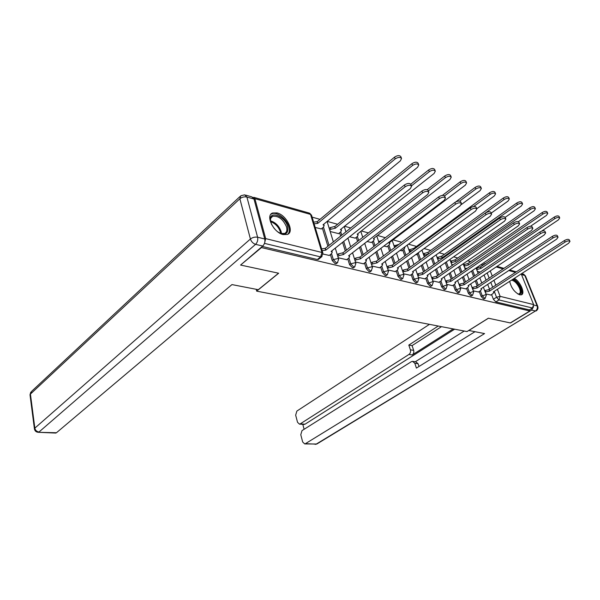 <?xml version="1.0" encoding="UTF-8"?>
<svg xmlns="http://www.w3.org/2000/svg" width="600" height="600" viewBox="0 0 600 600"><rect width="100%" height="100%" fill="white"/><g stroke="black" fill="none" stroke-linecap="round" stroke-linejoin="round"><path stroke-width="0.9" d="M479.243 291.487L481.058 296.31L483.533 299.01L484.245 298.86M466.507 288.337L468.33 293.257L470.857 295.995L471.615 295.83M453.368 285.082L455.19 290.093L457.77 292.89L458.572 292.71M439.778 281.715L441.607 286.83L444.24 289.673L445.095 289.478M425.737 278.235L427.567 283.455L430.26 286.35L431.168 286.14M411.217 274.635L413.048 279.968L415.793 282.915L416.752 282.683M396.18 270.907L398.01 276.353L400.822 279.353L401.85 279.097M380.61 267.038L382.447 272.618L385.32 275.67L386.408 275.392M364.485 263.032L366.308 268.733L369.248 271.853L370.41 271.545M347.752 258.87L349.575 264.712L352.582 267.892L353.827 267.555M330.397 254.55L332.212 260.543L335.295 263.782L336.623 263.407M277.072 212.917L272.595 212.993C265.163 215.377 273.525 232.627 283.14 234.57L287.385 234.458C294.81 232.005 286.642 215.085 277.072 212.917M509.67 281.347C511.23 287.88 514.567 292.373 519.69 294.817L521.385 294.803C525.6 293.73 520.215 281.295 514.312 278.347M482.603 264.968L481.147 264.562M470.34 261.532L467.618 260.767M457.68 257.978L453.607 256.837M444.465 254.272L439.103 252.765M430.717 250.417L424.072 248.55M416.513 246.428L408.487 244.178M401.7 242.272L393.082 239.858M385.357 237.69L377.49 235.478M368.377 232.928L361.327 230.947M350.745 227.978L344.58 226.245M337.582 224.288L327.195 221.37M320.017 219.353L312.127 217.14M521.227 273.885L533.61 304.59L532.493 308.01L529.388 309.907L495.81 301.928L493.388 299.272L491.572 294.54M489.548 289.252L487.688 284.385M486.06 280.147L484.088 274.995M240.975 265.14L278.67 273.233L256.673 291.135L467.01 331.567L488.34 318.218L510.293 322.928L529.83 311.002L261.45 247.583L240.885 264.795M529.388 309.907L529.83 311.002M264.562 243.112L265.673 238.612L254.88 198.66L252.938 197.272M323.055 254.062L329.295 255.428M315.21 227.452L321.285 228.93M338.235 257.782L346.695 259.688M330.173 231.502L338.58 233.618M355.462 261.998L363.465 263.798M349.612 236.767L355.267 238.14M372.06 266.062L379.635 267.765M367.072 241.493L371.355 242.498M388.065 269.978L395.243 271.59M383.88 246.038L386.895 246.705M403.507 273.765L410.31 275.28M400.072 250.425L401.903 250.778M418.425 277.418L424.868 278.85M415.688 254.647L416.415 254.708M432.84 280.942L438.938 282.293M446.775 284.355L452.55 285.63M460.252 287.655L465.72 288.862M473.295 290.85L478.478 291.99M477.18 286.013L475.245 280.89M473.595 276.502L471.548 271.065M464.408 282.66L462.405 277.252M460.717 272.715L458.595 266.978M451.222 279.195L449.138 273.487M447.428 268.778L445.215 262.718M437.595 275.603L435.435 269.565M433.695 264.69L431.4 258.263M423.51 271.882L421.268 265.493M419.49 260.423L417.27 254.085M408.938 268.013L406.62 261.248M404.805 255.975L402.795 250.118M393.862 264.007L391.447 256.822M389.603 251.333L387.817 246.015M378.248 259.837L375.743 252.21M373.86 246.48L372.315 241.763M362.07 255.502L359.468 247.38M357.555 241.395L356.257 237.353M345.293 250.987L342.593 242.333M340.642 236.07L339.615 232.785M327.885 246.285L322.358 228.045M256.2 289.298L256.673 291.135M485.933 293.94L490.838 295.013M470.01 261.75L468.743 262.92M457.327 258.218L456.127 259.14M484.275 263.843L481.02 266.535M262.29 246.435L317.34 259.515L318.757 259.103M438.263 260.76L438.975 260.955M451.71 264.397L453.173 264.795M464.73 267.923L466.89 268.507M477.345 271.343L480.15 272.1M329.13 255.555L331.455 253.718L332.243 252.195L331.11 251.438L410.355 188.595L411.555 186.292C410.272 184.792 408.127 184.958 405.127 186.788L325.83 250.118L322.147 250.62M321.615 248.85L325.298 248.355L404.467 184.95C407.467 183.12 409.612 182.955 410.888 184.462L411.518 186.21M325.83 250.118L325.298 248.355M313.62 222.12L317.25 221.663L317.767 223.373L314.13 223.837M321.135 229.058L323.392 227.19L324.15 225.623L323.017 224.82L400.38 160.86L401.52 158.498C400.23 156.93 398.115 157.072 395.175 158.917L317.767 223.373M317.25 221.663L394.537 157.132C397.47 155.288 399.585 155.153 400.882 156.727L401.49 158.415M346.538 259.815L348.855 258.022L349.665 256.515L348.6 255.81L427.627 194.565L428.85 192.308C427.635 190.89 425.55 191.062 422.603 192.833L343.507 254.535L339.007 255.585L338.475 253.853L342.975 252.803L421.942 191.025C424.882 189.255 426.967 189.083 428.183 190.507L428.812 192.21M337.312 254.76L338.475 253.853M337.845 256.493L339.007 255.585M343.507 254.535L342.975 252.803M363.308 263.918L365.618 262.17L366.45 260.685L365.445 260.017L444.217 200.303L445.47 198.09C444.308 196.74 442.283 196.92 439.388 198.638L360.54 258.788L356.13 259.822L355.59 258.112L360 257.085L438.728 196.86C441.615 195.142 443.64 194.962 444.803 196.312L445.425 197.978M354.495 258.952L355.59 258.112M355.035 260.663L356.13 259.822M360.54 258.788L360 257.085M264.75 238.98L253.98 199.02L246.9 197.025L257.595 237.218L264.75 238.98C265.267 241.77 264.593 244.132 262.74 246.045L240.577 265.058L278.543 273.202L258.293 289.702L231.945 284.587L56.468 432.743L55.492 433.05M245.647 195.112L251.73 196.837L253.98 199.02M468.757 330.472L484.567 333.585L305.43 443.67L316.17 444.143L535.447 310.987L531.638 310.08L510.502 322.972L488.415 318.233L468.78 330.525M453.173 328.913L412.23 354.952L408.952 354.45L300.233 423.87L305.048 424.185L303.93 424.418M408.952 354.45C410.37 353.325 410.85 351.788 410.393 349.837L413.662 350.355C414.127 352.298 413.647 353.827 412.23 354.952M438.225 326.04L408.817 345.075L410.393 349.837M429.45 324.353L296.873 411.075L295.665 415.155L297.532 422.295L299.46 424.132L300.233 423.87M413.138 361.433L415.8 361.815L418.088 363.712L414.81 363.248L412.522 361.343L411.33 361.71L302.002 430.62L300.78 434.722L302.678 442.005L304.695 443.91L305.43 443.67M302.798 424.35L304.103 429.293M414.81 363.248L416.408 368.1L474.952 331.725M531.638 310.08L533.595 306.653M454.635 329.19L305.048 424.185M415.305 361.748L464.22 331.035M418.088 363.712L419.002 366.487M441.472 326.663L412.088 345.608L413.662 350.355M412.088 345.608L408.817 345.075M271.695 224.73L270.345 220.267C269.07 209.978 285.105 216.06 287.663 226.62C288.675 233.587 285.697 235.538 278.745 232.462L277.815 231.855M280.702 233.43L284.587 233.475C286.725 232.425 287.37 230.235 286.522 226.905C283.163 219.255 278.572 215.715 272.752 216.292C271.087 217.058 270.33 218.64 270.495 221.032L270.562 221.625M274.86 229.155L273.93 228.067M287.827 234.248C289.41 232.627 289.77 230.197 288.9 226.95C286.935 219.195 276.825 211.343 271.815 213.795L270.803 214.388M512.648 279.428C515.768 280.718 518.347 283.59 520.373 288.045C521.947 292.875 521.062 294.832 517.71 293.918M517.785 293.947L519.075 293.918C520.493 293.205 520.643 291.315 519.518 288.263C517.252 283.485 514.59 280.785 511.522 280.155M509.91 281.19L509.737 281.775M521.197 294.862C522.338 293.625 522.3 291.42 521.092 288.233C519.217 283.957 516.683 280.845 513.487 278.88M329.25 228.487L330.382 227.558L334.657 226.493L335.347 228.225L330.9 229.245L329.767 230.175M338.438 233.737L340.695 231.923L341.468 230.37L340.403 229.62L417.577 167.288L418.755 164.97C417.518 163.485 415.463 163.635 412.582 165.42L335.347 228.225M334.822 226.538L411.938 163.665C414.817 161.88 416.873 161.73 418.11 163.222L418.717 164.873M355.118 238.252L357.375 236.475L358.17 234.945L357.165 234.24L434.115 173.468L435.315 171.195C434.138 169.778 432.135 169.942 429.308 171.675L411.405 185.903M410.768 184.208L428.662 169.95C431.49 168.218 433.493 168.053 434.662 169.477L435.27 171.083M379.478 267.877L381.788 266.168L382.642 264.705L381.69 264.067L460.162 205.815L461.445 203.647C460.335 202.365 458.362 202.553 455.528 204.218L376.965 262.89L372.638 263.903L372.09 262.222L376.41 261.21L454.86 202.462C457.688 200.805 459.66 200.618 460.77 201.9L461.4 203.528M371.062 262.995L372.09 262.222M371.61 264.675L372.638 263.903M376.965 262.89L376.41 261.21M395.085 271.702L397.388 270.03L398.257 268.582L397.357 267.983L475.507 211.125L476.812 208.987C475.755 207.772 473.827 207.968 471.045 209.58L392.798 266.843L388.56 267.84L388.005 266.19L392.243 265.192L470.377 207.862C473.153 206.25 475.08 206.055 476.138 207.278L476.768 208.868M387.037 266.903L388.005 266.19M387.592 268.553L388.56 267.84M392.798 266.843L392.243 265.192M410.153 275.392L412.447 273.757L413.34 272.325L412.485 271.763L490.283 216.233L491.61 214.14C490.59 212.978 488.722 213.18 485.985 214.748L408.082 270.66L403.92 271.642L403.365 270.015L407.528 269.032L485.317 213.053C488.04 211.485 489.915 211.282 490.935 212.452L491.558 214.013M402.457 270.668L403.365 270.015M403.013 272.295L403.92 271.642M408.082 270.66L407.528 269.032M371.212 242.61L373.462 240.877L374.288 239.362L373.327 238.695L450.022 179.415L451.245 177.18C450.12 175.837 448.17 176.002 445.395 177.683L428.347 190.942M427.207 189.667L444.75 175.988C447.518 174.308 449.467 174.142 450.592 175.485L451.2 177.06M386.752 246.817L388.995 245.123L389.835 243.63L388.935 242.993L465.338 185.137L466.582 182.94C465.502 181.665 463.605 181.837 460.875 183.472L444.555 195.907M378.72 241.83L382.267 240.053M442.403 195.413L460.23 181.8C462.952 180.172 464.85 179.993 465.93 181.275L466.53 182.82M394.08 245.978L398.963 244.327M401.76 250.882L404.002 249.225L404.857 247.748L404.34 247.252M461.287 204.608L480.082 190.65L481.357 188.498C480.322 187.275 478.47 187.462 475.793 189.045L459.653 201.097M395.752 246.728L394.62 247.567L392.22 240.51M455.812 201.87L475.14 187.403C477.81 185.812 479.67 185.632 480.697 186.855L481.305 188.363M424.71 278.955L426.998 277.358L427.912 275.947L427.103 275.407L504.525 221.16L505.868 219.097C504.893 217.995 503.062 218.205 500.377 219.728L422.842 274.35L418.763 275.317L418.2 273.712L422.28 272.745L499.702 218.055C502.388 216.532 504.21 216.33 505.192 217.44L505.815 218.97M417.353 274.312L418.2 273.712M417.908 275.918L418.763 275.317M422.842 274.35L422.28 272.745M408.915 249.99L413.64 248.4L414.045 249.195M416.272 254.805L419.408 251.94M476.73 208.778L494.303 195.968L495.592 193.845C494.603 192.69 492.795 192.877 490.162 194.415L473.655 206.513M413.1 249.892L409.455 251.55M413.783 248.438L489.51 192.795C492.143 191.257 493.95 191.07 494.94 192.233L495.54 193.718M438.787 282.397L441.067 280.837L441.99 279.442L441.225 278.94L518.25 225.907L519.607 223.882C518.678 222.833 516.885 223.042 514.252 224.52L437.107 277.913L433.103 278.865L432.54 277.282L436.545 276.33L513.577 222.885C516.21 221.4 517.995 221.19 518.933 222.248L519.555 223.755M431.745 277.837L432.54 277.282M432.3 279.42L433.103 278.865M437.107 277.913L436.545 276.33M423.263 253.875L427.86 252.337L428.543 253.905L423.803 255.413M491.205 213.127L508.02 201.09L509.332 199.013C508.38 197.91 506.61 198.105 504.03 199.597L485.588 212.873M427.995 252.375L503.377 198C505.957 196.507 507.72 196.312 508.673 197.423L509.28 198.877M452.4 285.735L454.673 284.197L455.61 282.825L454.882 282.345L531.487 230.483L532.868 228.502C531.967 227.498 530.227 227.715 527.632 229.147L450.9 281.355L446.963 282.293L446.4 280.74L450.338 279.803L526.957 227.535C529.545 226.095 531.293 225.877 532.192 226.89L532.815 228.368M445.65 281.25L446.4 280.74M446.213 282.803L446.963 282.293M450.9 281.355L450.338 279.803M437.13 257.632L441.623 256.155L442.305 257.707L437.678 259.147M505.162 217.365L521.265 206.04L522.592 204C521.678 202.942 519.952 203.145 517.41 204.6L442.305 257.707M441.75 256.192L516.75 203.025C519.293 201.57 521.018 201.368 521.933 202.433L522.533 203.865M465.577 288.96L467.835 287.46L468.787 286.103L468.097 285.645L544.275 234.907L545.67 232.958C544.8 231.998 543.097 232.215 540.548 233.618L464.243 284.685L460.38 285.615L459.81 284.077L463.673 283.155L539.88 232.028C542.423 230.625 544.125 230.407 544.995 231.368L545.61 232.83M459.112 284.55L459.81 284.077M459.675 286.08L460.38 285.615M464.243 284.685L463.673 283.155M450.562 261.27L454.942 259.853L455.618 261.382L451.11 262.763M518.34 221.692L534.053 210.817L535.395 208.815C534.518 207.803 532.83 208.013 530.325 209.43L455.618 261.382M455.062 259.882L529.673 207.877C532.17 206.46 533.857 206.257 534.735 207.27L535.335 208.68M478.335 292.08L480.585 290.61L481.553 289.275L480.885 288.84L556.62 239.175L558.03 237.263C557.197 236.34 555.533 236.565 553.028 237.93L477.158 287.91L473.362 288.825L472.793 287.31L476.588 286.403L552.352 236.362C554.857 234.998 556.523 234.772 557.355 235.695L557.977 237.135M472.14 287.745L472.793 287.31M472.702 289.26L473.362 288.825M477.158 287.91L476.588 286.403M463.56 264.795L467.955 263.46L468.51 264.938L464.115 266.265M530.543 226.245L546.412 215.438L547.77 213.472C546.923 212.505 545.273 212.715 542.812 214.095L468.51 264.938M467.955 263.46L542.16 212.565C544.612 211.185 546.263 210.975 547.11 211.942L547.71 213.337M490.695 295.11L492.93 293.663L493.912 292.35L493.283 291.938L568.56 243.3L569.977 241.425C569.175 240.548 567.548 240.772 565.08 242.1L489.668 291.038L485.933 291.93L485.362 290.445L489.097 289.545L564.412 240.555C566.873 239.228 568.5 239.002 569.303 239.88L569.925 241.298M484.755 290.843L485.362 290.445M485.317 292.335L485.933 291.93M489.668 291.038L489.097 289.545M476.153 268.207L480.45 266.925L481.005 268.38L476.707 269.663M541.56 231.18L558.368 219.907L559.732 217.972C558.915 217.05 557.303 217.26 554.88 218.603L481.005 268.38M480.45 266.925L554.227 217.095C556.643 215.752 558.255 215.542 559.072 216.465L559.673 217.837M485.362 298.14L484.65 298.29L482.175 295.582L480.353 290.76M481.058 296.31L485.82 294.653L486.345 295.043L485.145 298.275L484.028 299.002M472.732 295.103L471.982 295.26L469.455 292.515L467.632 287.595M468.33 293.257L473.16 291.562L473.722 291.975L472.507 295.252L471.382 295.987M459.697 291.96L458.903 292.132L456.322 289.343L454.493 284.325M455.19 290.093L460.088 288.375L460.68 288.81L459.45 292.125L458.317 292.875M446.228 288.712L445.38 288.9L442.748 286.058L440.91 280.942M441.607 286.83L446.58 285.082L447.202 285.54L444.105 276.952M432.3 285.36L431.4 285.562L428.707 282.668L426.87 277.44M427.567 283.455L432.615 281.678L433.268 282.157L430.132 273.285M417.893 281.888L416.94 282.112L414.188 279.165L412.35 273.825M413.048 279.968L414.188 279.165L418.162 278.153L418.86 278.663L415.68 269.483M402.99 278.288L401.97 278.535L399.158 275.528L397.32 270.075M398.01 276.353L399.158 275.528L403.207 274.5L403.95 275.048L400.717 265.538M387.555 274.56L386.467 274.83L383.595 271.77L381.757 266.19M382.447 272.618L383.595 271.77L387.72 270.728L388.5 271.298L385.23 261.442M371.558 270.697L370.403 270.99L367.462 267.87L365.632 262.163M366.308 268.733L367.462 267.87L371.663 266.812L372.495 267.42L369.18 257.183M354.975 266.685L353.745 267.015L350.73 263.827L348.9 257.985M349.575 264.712L350.73 263.827L355.02 262.748L355.897 263.392L352.545 252.75M337.77 262.522L336.457 262.882L333.368 259.635L331.545 253.642M332.212 260.543L333.368 259.635L337.74 258.532L338.678 259.222L335.28 248.138M493.388 299.272L496.53 297.263L494.243 291.315M492.668 287.228L490.793 282.353M489.158 278.1L487.17 272.94M490.268 270.877L492.263 276.053M493.912 280.305L495.803 285.188M497.385 289.282L500.115 296.34L533.61 304.59M515.46 272.392L508.83 270.517M503.092 268.897L496.185 266.94M265.673 238.612L321.923 252.465L310.545 214.41L254.88 198.66M478.283 285.278L476.347 280.147M474.69 275.76L472.643 270.322M465.525 281.918L463.515 276.502M461.827 271.965L459.697 266.22M452.34 278.43L450.255 272.722M448.537 268.013L446.325 261.945M438.72 274.822L436.553 268.785M434.805 263.903L432.502 257.475M424.635 271.08L422.393 264.69M420.607 259.62L418.38 253.275M410.07 267.202L407.745 260.43M405.923 255.15L403.905 249.292M394.995 263.175L392.58 255.99M390.728 250.493L388.935 245.167M379.388 258.983L376.875 251.355M374.985 245.618L373.433 240.9M363.21 254.625L360.6 246.502M358.68 240.517L357.382 236.475M346.433 250.095L343.725 241.433M341.767 235.163L340.74 231.877M329.032 245.362L323.483 227.115M327.06 221.483L327.225 221.888L327 221.535M457.222 258.382L458.025 257.82M469.83 262.178L471.202 261.233M344.303 226.65L345.938 231.825M322.028 256.515L320.618 256.905L264.48 243.368M317.34 259.515L320.618 256.905L321.923 252.465L322.92 253.192L311.543 215.205L309.638 213.173M484.08 264.472L484.478 263.7L485.798 263.31M495.81 301.928L498.96 299.925L496.53 297.263L500.115 296.34L498.96 299.925L532.493 308.01M254.04 197.392L309.007 213L311.543 215.205M325.657 250.08L325.125 248.317M405.127 186.788L404.467 184.95M317.077 221.618L317.595 223.327M394.537 157.132L395.175 158.917M343.343 254.498L342.803 252.757M422.603 192.833L421.942 191.025M360.382 258.75L359.835 257.048M439.388 198.638L438.728 196.86M262.74 246.045L255.577 244.343L39.037 431.978C36.75 431.655 35.355 430.38 34.838 428.138L250.41 239.01L239.873 198.757L30.42 394.08L34.838 428.138L34.447 429.06C34.92 431.07 36.233 432.15 38.377 432.308L56.468 432.743M38.093 432.293L55.8 433.065M34.418 428.798L30.045 395.055L31.77 391.192L239.978 196.545M255.577 244.343C257.43 242.407 258.105 240.03 257.595 237.218C254.962 236.79 252.57 237.382 250.41 239.01C251.347 241.718 253.072 243.495 255.577 244.343M240.833 195.743L239.873 198.757C241.965 197.093 244.312 196.522 246.9 197.025L244.665 194.835L240.833 195.743M533.745 305.055L537.12 305.88L524.827 275.498L521.513 274.56M304.695 443.91L316.83 444.022L315.097 444.368M536.287 310.83L536.04 310.98C537.78 309.84 538.35 308.295 537.757 306.353L537.12 305.88C537.743 307.98 537.18 309.683 535.447 310.987L317.138 443.835M521.812 273.502L525.472 276.007L537.727 306.27M270.472 220.815C275.528 222.382 279.075 225.96 281.13 231.532L281.483 233.64M280.665 233.415L280.365 231.9C278.528 226.792 275.265 223.38 270.577 221.663M511.53 286.83L513.803 290.272M334.657 226.493L335.175 228.173M330.382 227.558L330.9 229.245M411.938 163.665L412.582 165.42M428.662 169.95L429.308 171.675M376.808 262.853L376.26 261.173M455.528 204.218L454.86 202.462M392.647 266.805L392.092 265.155M471.045 209.58L470.377 207.862M407.94 270.623L407.377 268.995M485.985 214.748L485.317 213.053M444.75 175.988L445.395 177.683M379.665 241.11L379.913 241.853M460.23 181.8L460.875 183.472M394.965 245.317L395.505 246.9M475.14 187.403L475.793 189.045M422.707 274.312L422.145 272.707M500.377 219.728L499.702 218.055M413.64 248.4L413.947 249.27M409.748 249.375L410.295 250.942M489.51 192.795L490.162 194.415M436.972 277.875L436.41 276.3M514.252 224.52L513.577 222.885M427.86 252.337L428.415 253.882M424.043 253.305L424.59 254.85M503.377 198L504.03 199.597M450.772 281.325L450.202 279.765M527.632 229.147L526.957 227.535M441.623 256.155L442.17 257.67M437.865 257.108L438.412 258.623M516.75 203.025L517.41 204.6M464.115 284.655L463.553 283.125M540.548 233.618L539.88 232.028M454.942 259.853L455.49 261.345M451.245 260.79L451.8 262.282M529.673 207.877L530.325 209.43M477.037 287.88L476.467 286.373M553.028 237.93L552.352 236.362M467.835 263.43L468.39 264.9M464.205 264.353L464.752 265.822M542.16 212.565L542.812 214.095M489.548 291.007L488.978 289.515M565.08 242.1L564.412 240.555M480.33 266.895L480.885 268.343M476.76 267.803L477.308 269.257M554.227 217.095L554.88 218.603M336.18 263.752L337.343 262.853L338.678 259.222M327.225 221.888L333.36 241.897M353.415 267.862L354.577 266.985L355.897 263.392M370.028 271.83L371.183 270.968L372.495 267.42M386.055 275.647L387.202 274.808L388.5 271.298M401.513 279.337L402.668 278.513L403.95 275.048M416.445 282.892L417.592 282.09L418.86 278.663M430.875 286.335L432.015 285.548L433.268 282.157M444.825 289.657L445.965 288.892L447.202 285.54M347.918 238.11L350.663 246.788M360.817 231.353L362.752 237.33M364.695 243.33L367.335 251.475M376.793 236.017L378.968 242.572M380.873 248.317L383.415 255.968M396.487 253.087L398.933 260.28M407.228 245.115L409.74 252.36M411.57 257.647L413.925 264.428M421.928 250.11L424.342 256.935M426.143 262.02L428.408 268.418M436.14 254.88L438.465 261.315M440.228 266.212L442.41 272.257M449.888 259.44L452.123 265.522M453.855 270.24L455.955 275.962M457.62 280.493L460.658 288.765M463.192 263.812L465.345 269.565M467.048 274.118L469.072 279.532M470.707 283.913L473.7 291.93M476.077 267.998L478.147 273.442M479.812 277.845L481.77 282.983M483.375 287.212L486.33 294.99M318.285 259.485L321.562 256.875L322.92 253.192M516.285 271.86L509.655 269.978M503.918 268.35L497.01 266.392M332.243 252.195L331.837 250.868M323.73 224.235L324.15 225.623M349.665 256.515L349.275 255.278M366.45 260.685L366.082 259.53M30.825 392.085L30.008 394.763M525.435 275.918L523.463 273.968M299.46 424.132L304.275 424.44M270.495 221.032L270.345 220.267M271.08 217.77L272.752 216.292M341.07 229.08L341.468 230.37M357.788 233.745L358.17 234.945M382.642 264.705L382.29 263.625M398.257 268.582L397.92 267.577M413.34 272.325L413.018 271.388M373.913 238.245L374.288 239.362M389.482 242.58L389.835 243.63M404.618 247.05L404.857 247.748M427.912 275.947L427.597 275.062M441.99 279.442L441.69 278.618M455.595 282.788L455.325 282.045M468.772 286.058L468.518 285.368M481.53 289.222L481.29 288.585M493.89 292.298L493.658 291.697"/></g></svg>
